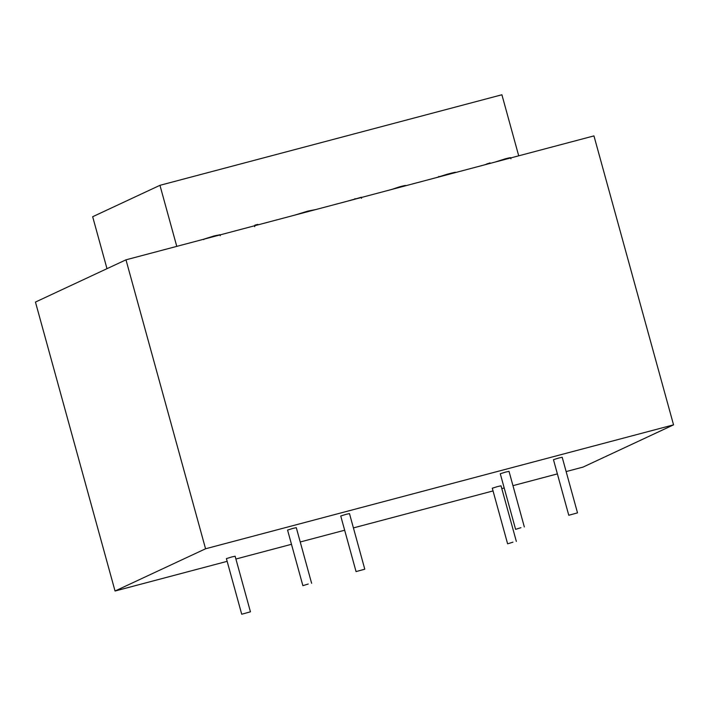 <?xml version="1.0" encoding="UTF-8"?>
<svg xmlns="http://www.w3.org/2000/svg" width="709" height="709" viewBox="0 0 709 709"><rect width="100%" height="100%" fill="white"/><g stroke="black" fill="none" stroke-linecap="round" stroke-linejoin="round"><path stroke-width="1.06" d="M364.789 569.194L349.475 513.582L346.089 514.335L340.745 515.992L356.06 571.596L364.789 569.194L356.06 571.596M568.778 515.275L553.463 459.662L558.807 458.005L562.193 457.261L577.507 512.864L568.778 515.275L577.507 512.864M241.716 614.233L226.401 558.621L231.737 556.964L235.131 556.219L250.445 611.823L241.716 614.233L250.445 611.823M308.229 584.021L302.885 585.678L308.229 584.021M302.885 585.678L287.562 530.075L292.906 528.409L296.291 527.664L311.614 583.277M512.953 542.163L507.617 543.821L512.953 542.163M507.617 543.821L492.294 488.209L497.638 486.551L501.024 485.807L516.347 541.419M520.947 527.691L515.603 529.357L520.947 527.691M515.603 529.357L500.279 473.745L505.623 472.088L509.018 471.343L524.332 526.947M219.71 234.821L214.233 235.902L203.51 239.261L203.749 239.66M361.023 197.359L345.434 201.71M391.669 189.471L399.495 186.839C404.963 185.386 406.789 185.102 404.972 185.971M391.652 189.418L390.703 189.72M455.382 172.615C456.791 171.844 454.061 172.384 447.211 174.228L436.141 177.693M509.886 158.16C511.721 157.309 510.099 157.558 505.012 158.905L494.652 162.201M227.146 561.342L115.044 591.022L205.566 548.775L673.55 424.851L583.02 467.107L566.136 471.574M557.38 473.896L512.962 485.656M504.205 487.978L501.795 488.616M493.047 490.929L353.419 527.904M344.663 530.226L300.235 541.986M291.488 544.299L235.902 559.02M115.044 591.022L35.45 302.069L125.98 259.822L593.956 135.898L673.55 424.851M125.98 259.822L205.566 548.775M518.713 155.82L501.901 94.767L159.95 185.315L92.666 216.724L106.988 268.684M257.908 224.886L257.775 224.39L254.823 225.17L254.655 226.65M315.851 209.545L307.919 211.087L294.12 215.314M490.141 163.389L490.008 162.893L484.495 164.887M176.771 246.369L159.95 185.315M254.965 225.666L254.823 225.17M438.924 176.958L438.782 176.461M487.136 163.655L487.269 164.151M214.375 236.416L214.233 235.902M308.06 211.601L307.919 211.087M355.094 199.149L354.952 198.635M399.637 187.353L399.495 186.839M447.352 174.724L447.211 174.228M505.154 159.419L505.012 158.905M220.26 235.743L219.958 234.652M361.528 198.316L361.227 197.226M510.923 158.798L510.631 157.708"/></g></svg>

